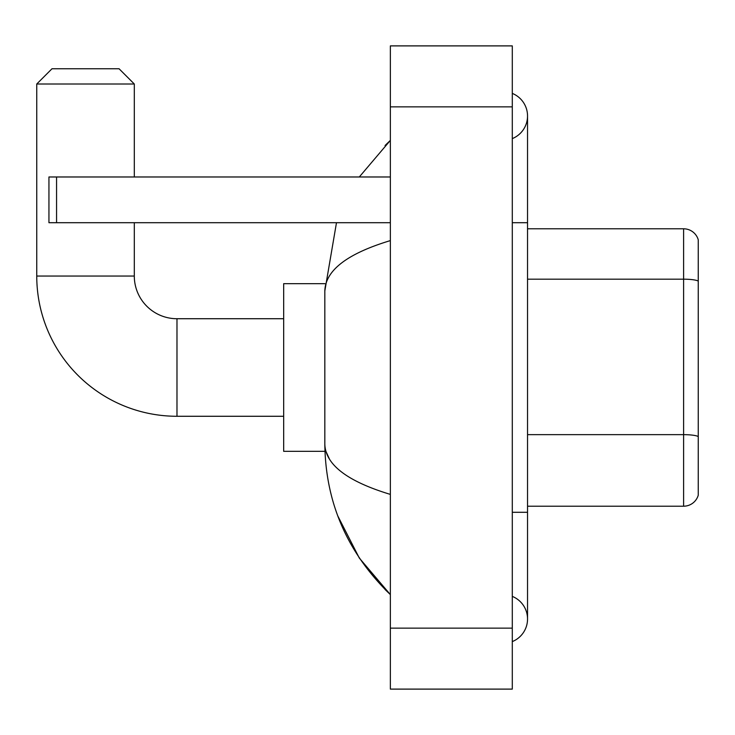<?xml version="1.0" encoding="UTF-8"?>
<svg xmlns="http://www.w3.org/2000/svg" width="735" height="735" viewBox="0 0 735 735"><rect width="100%" height="100%" fill="white"/><g stroke="black" fill="none" stroke-linecap="round" stroke-linejoin="round"><path stroke-width="1.1" d="M698.25 239.775A15.242 15.242 0 0 0 683.614 228.796A15.242 15.242 0 0 1 698.25 239.775L698.25 495.225A15.242 15.242 0 0 1 683.614 506.204L527.537 506.204M698.25 281.294L698.25 281.082A15.242 2.646 180 0 0 683.614 279.181L683.614 228.796L527.537 228.796M512.295 512.295L527.537 512.295L527.537 116.011A24.384 24.384 0 0 1 512.295 138.612A24.384 24.384 0 0 0 512.295 93.4A24.384 24.384 0 0 1 527.537 116.011A24.384 24.384 0 0 0 512.295 93.4A24.384 24.384 0 0 1 527.537 116.011M512.295 641.6A24.384 24.384 0 0 0 512.295 596.388A24.384 24.384 0 0 1 512.295 641.6A24.384 24.384 0 0 0 527.537 618.989A24.384 24.384 0 0 1 512.295 641.6M390.358 240.602C347.251 253.603 325.403 270.397 324.824 290.987L324.824 444.013C325.311 464.538 347.159 481.324 390.358 494.398M390.358 689.108L512.295 689.108L512.295 45.892L390.358 45.892L390.358 689.108M324.824 290.987L336.483 222.705M359.296 176.979L390.358 140.394L359.296 176.979M337.815 515.979L359.314 558.058L390.358 594.606C347.324 552.821 325.476 502.63 324.824 444.013M329.399 458.952L325.908 451.327M283.673 416.276L176.979 416.276A140.229 140.229 0 0 1 36.75 276.048L36.75 84.001L51.992 68.759L119.061 68.759L134.303 84.001L36.75 84.001M176.979 416.276L176.979 318.724A42.676 42.676 0 0 1 134.303 276.048L134.303 222.705M134.303 176.979L134.303 84.001M324.953 283.673L283.673 283.673L283.673 451.327L324.953 451.327M56.567 222.705L48.942 222.705L48.942 176.979L56.567 176.979L56.567 222.705L390.358 222.705M390.358 176.979L56.567 176.979M698.25 436.553A15.242 2.646 180 0 0 683.614 434.651L683.614 279.181L527.537 279.181M683.614 506.204L683.614 434.651L527.537 434.651M512.295 222.705L527.537 222.705M390.358 628.14L512.295 628.14M390.358 106.86L512.295 106.86M36.75 276.048L134.303 276.048M527.537 512.295L527.537 618.989M390.358 140.394L385.057 145.512M390.358 594.606L385.057 589.488M283.673 318.724L176.979 318.724"/></g></svg>

